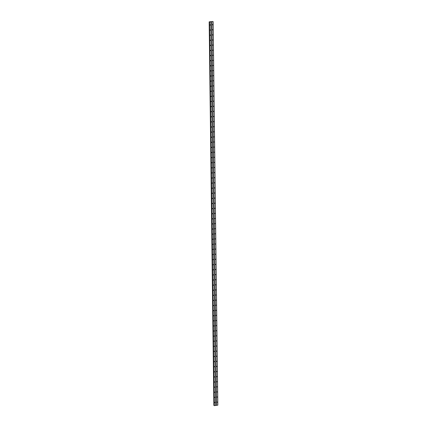 <?xml version="1.0" encoding="UTF-8"?>
<svg xmlns="http://www.w3.org/2000/svg" width="427" height="427" viewBox="0 0 427 427"><rect width="100%" height="100%" fill="white"/><g stroke="black" fill="none" stroke-linecap="round" stroke-linejoin="round"><path stroke-width="0.64" d="M216.868 402.25L217.306 402.191L216.868 402.25M217.055 401.994L216.873 402.293M216.804 397.147L217.242 397.089L216.804 397.147M216.996 396.891L216.809 397.195M216.745 392.045L217.178 391.991L216.745 392.045M216.932 391.794L216.745 392.093M216.681 386.947L217.119 386.889L216.681 386.947M216.868 386.691L216.686 386.99M216.617 381.845L217.055 381.786L216.617 381.845M216.809 381.594L216.622 381.893M216.553 376.742L216.991 376.689L216.553 376.742M216.745 376.491L216.558 376.79M216.494 371.645L216.932 371.586L216.494 371.645M216.681 371.389L216.5 371.693M216.43 366.542L216.868 366.483L216.43 366.542M216.622 366.291L216.436 366.59M216.366 361.445L216.804 361.386L216.366 361.445M216.558 361.189L216.372 361.488M216.308 356.342L216.745 356.283L216.308 356.342M216.494 356.091L216.313 356.39M216.243 351.24L216.681 351.186L216.243 351.24M216.436 350.989L216.249 351.288M216.179 346.142L216.617 346.083L216.179 346.142M216.372 345.886L216.185 346.185M216.121 341.04L216.558 340.981L216.121 341.04M216.308 340.789L216.126 341.088M216.057 335.942L216.494 335.884L216.057 335.942M216.249 335.686L216.062 335.985M215.993 330.84L216.43 330.781L215.993 330.84M216.185 330.589L215.998 330.888M215.934 325.737L216.372 325.684L215.934 325.737M216.121 325.486L215.939 325.785M215.87 320.64L216.308 320.581L215.87 320.64M216.062 320.383L215.875 320.682M215.806 315.537L216.243 315.478L215.806 315.537M215.998 315.286L215.811 315.585M215.747 310.44L216.185 310.381L215.747 310.44M215.934 310.183L215.752 310.482M215.683 305.337L216.121 305.278L215.683 305.337M215.875 305.081L215.688 305.385M215.619 300.234L216.057 300.181L215.619 300.234M215.811 299.984L215.624 300.282M215.56 295.137L215.998 295.078L215.56 295.137M215.747 294.881L215.566 295.18M215.496 290.034L215.934 289.976L215.496 290.034M215.688 289.784L215.502 290.082M215.432 284.932L215.87 284.878L215.432 284.932M215.624 284.681L215.438 284.98M215.373 279.834L215.811 279.776L215.373 279.834M215.56 279.578L215.379 279.882M215.309 274.732L215.747 274.673L215.309 274.732M215.502 274.481L215.315 274.78M215.245 269.634L215.683 269.576L215.245 269.634M215.438 269.378L215.251 269.677M215.187 264.532L215.624 264.473L215.187 264.532M215.373 264.281L215.192 264.58M215.123 259.429L215.56 259.376L215.123 259.429M215.315 259.178L215.128 259.477M215.059 254.332L215.496 254.273L215.059 254.332M215.251 254.076L215.064 254.375M215 249.229L215.438 249.171L215 249.229M215.187 248.978L215.005 249.277M214.936 244.132L215.373 244.073L214.936 244.132M215.123 243.876L214.941 244.175M214.872 239.029L215.309 238.971L214.872 239.029M215.064 238.778L214.877 239.077M214.813 233.927L215.251 233.873L214.813 233.927M215 233.676L214.818 233.975M214.749 228.829L215.187 228.771L214.749 228.829M214.936 228.573L214.754 228.872M214.685 223.727L215.123 223.668L214.685 223.727M214.877 223.476L214.69 223.775M214.626 218.629L215.059 218.571L214.626 218.629M214.813 218.373L214.632 218.672M214.562 213.527L215 213.468L214.562 213.527M214.749 213.276L214.567 213.575M214.498 208.424L214.936 208.371L214.498 208.424M214.69 208.173L214.503 208.472M214.439 203.327L214.872 203.268L214.439 203.327M214.626 203.071L214.439 203.369M214.375 198.224L214.813 198.165L214.375 198.224M214.562 197.973L214.381 198.272M214.311 193.127L214.749 193.068L214.311 193.127M214.503 192.871L214.317 193.169M214.247 188.024L214.685 187.965L214.247 188.024M214.439 187.768L214.253 188.072M214.189 182.921L214.626 182.863L214.189 182.921M214.375 182.671L214.194 182.969M214.124 177.824L214.562 177.765L214.124 177.824M214.317 177.568L214.13 177.867M214.06 172.721L214.498 172.663L214.06 172.721M214.253 172.471L214.066 172.77M214.002 167.619L214.439 167.565L214.002 167.619M214.189 167.368L214.007 167.667M213.938 162.522L214.375 162.463L213.938 162.522M214.13 162.265L213.943 162.564M213.874 157.419L214.311 157.36L213.874 157.419M214.066 157.168L213.879 157.467M213.815 152.322L214.253 152.263L213.815 152.322M214.002 152.065L213.82 152.364M213.751 147.219L214.189 147.16L213.751 147.219M213.943 146.968L213.756 147.267M213.687 142.116L214.124 142.063L213.687 142.116M213.879 141.865L213.692 142.164M213.628 137.019L214.066 136.96L213.628 137.019M213.815 136.763L213.633 137.062M213.564 131.916L214.002 131.858L213.564 131.916M213.756 131.665L213.569 131.964M213.5 126.819L213.938 126.76L213.5 126.819M213.692 126.563L213.505 126.862M213.441 121.716L213.879 121.658L213.441 121.716M213.628 121.465L213.447 121.764M213.377 116.614L213.815 116.56L213.377 116.614M213.569 116.363L213.383 116.662M213.313 111.516L213.751 111.458L213.313 111.516M213.505 111.26L213.319 111.559M213.254 106.414L213.692 106.355L213.254 106.414M213.441 106.163L213.26 106.462M213.19 101.316L213.628 101.258L213.19 101.316M213.383 101.06L213.196 101.359M213.126 96.214L213.564 96.155L213.126 96.214M213.319 95.958L213.132 96.262M213.068 91.111L213.505 91.058L213.068 91.111M213.254 90.86L213.073 91.159M213.004 86.014L213.441 85.955L213.004 86.014M213.196 85.758L213.009 86.057M212.94 80.911L213.377 80.852L212.94 80.911M213.132 80.66L212.945 80.959M212.881 75.809L213.319 75.755L212.881 75.809M213.068 75.558L212.886 75.857M212.817 70.711L213.254 70.652L212.817 70.711M213.009 70.455L212.822 70.754M212.753 65.609L213.19 65.55L212.753 65.609M212.945 65.358L212.758 65.657M212.694 60.511L213.132 60.453L212.694 60.511M212.881 60.255L212.699 60.554M212.63 55.409L213.068 55.35L212.63 55.409M212.817 55.158L212.635 55.457M212.566 50.306L213.004 50.253L212.566 50.306M212.758 50.055L212.571 50.354M212.507 45.209L212.945 45.15L212.507 45.209M212.694 44.952L212.513 45.251M212.443 40.106L212.881 40.047L212.443 40.106M212.63 39.855L212.449 40.154M212.379 35.009L212.817 34.95L212.379 35.009M212.571 34.752L212.384 35.051M212.32 29.906L212.753 29.847L212.32 29.906M212.507 29.655L212.326 29.954M212.256 24.803L212.694 24.75L212.256 24.803M212.443 24.552L212.262 24.851M214.728 402.528L215.165 402.469L214.728 402.528M214.92 402.277L214.733 402.576M214.669 397.43L215.107 397.372L214.669 397.43M214.856 397.174L214.674 397.473M214.605 392.328L215.043 392.269L214.605 392.328M214.792 392.077L214.61 392.376M214.541 387.225L214.978 387.172L214.541 387.225M214.733 386.974L214.546 387.273M214.482 382.128L214.914 382.069L214.482 382.128M214.669 381.871L214.482 382.17M214.418 377.025L214.856 376.966L214.418 377.025M214.605 376.774L214.423 377.073M214.354 371.928L214.792 371.869L214.354 371.928M214.546 371.671L214.359 371.97M214.295 366.825L214.728 366.766L214.295 366.825M214.482 366.574L214.295 366.873M214.231 361.722L214.669 361.669L214.231 361.722M214.418 361.472L214.237 361.77M214.167 356.625L214.605 356.566L214.167 356.625M214.359 356.369L214.173 356.668M214.103 351.522L214.541 351.464L214.103 351.522M214.295 351.272L214.108 351.57M214.044 346.425L214.482 346.366L214.044 346.425M214.231 346.169L214.05 346.468M213.98 341.322L214.418 341.264L213.98 341.322M214.173 341.066L213.986 341.37M213.916 336.22L214.354 336.166L213.916 336.22M214.108 335.969L213.922 336.268M213.858 331.122L214.295 331.064L213.858 331.122M214.044 330.866L213.863 331.165M213.794 326.02L214.231 325.961L213.794 326.02M213.986 325.769L213.799 326.068M213.73 320.917L214.167 320.864L213.73 320.917M213.922 320.666L213.735 320.965M213.671 315.82L214.108 315.761L213.671 315.82M213.858 315.564L213.676 315.868M213.607 310.717L214.044 310.659L213.607 310.717M213.799 310.466L213.612 310.765M213.543 305.62L213.98 305.561L213.543 305.62M213.735 305.364L213.548 305.663M213.484 300.517L213.922 300.459L213.484 300.517M213.671 300.266L213.489 300.565M213.42 295.415L213.858 295.361L213.42 295.415M213.612 295.164L213.425 295.463M213.356 290.317L213.794 290.259L213.356 290.317M213.548 290.061L213.361 290.36M213.297 285.215L213.735 285.156L213.297 285.215M213.484 284.964L213.303 285.263M213.233 280.117L213.671 280.059L213.233 280.117M213.425 279.861L213.238 280.16M213.169 275.015L213.607 274.956L213.169 275.015M213.361 274.764L213.174 275.063M213.11 269.912L213.548 269.859L213.11 269.912M213.297 269.661L213.116 269.96M213.046 264.815L213.484 264.756L213.046 264.815M213.238 264.559L213.052 264.857M212.982 259.712L213.42 259.653L212.982 259.712M213.174 259.461L212.988 259.76M212.924 254.615L213.361 254.556L212.924 254.615M213.11 254.359L212.929 254.657M212.859 249.512L213.297 249.453L212.859 249.512M213.052 249.256L212.865 249.56M212.795 244.409L213.233 244.356L212.795 244.409M212.988 244.159L212.801 244.457M212.737 239.312L213.174 239.253L212.737 239.312M212.924 239.056L212.742 239.355M212.673 234.209L213.11 234.151L212.673 234.209M212.865 233.959L212.678 234.258M212.609 229.107L213.046 229.053L212.609 229.107M212.801 228.856L212.614 229.155M212.55 224.01L212.988 223.951L212.55 224.01M212.737 223.753L212.555 224.058M212.486 218.907L212.924 218.848L212.486 218.907M212.673 218.656L212.491 218.955M212.422 213.81L212.859 213.751L212.422 213.81M212.614 213.553L212.427 213.852M212.363 208.707L212.801 208.648L212.363 208.707M212.55 208.456L212.368 208.755M212.299 203.604L212.737 203.551L212.299 203.604M212.486 203.353L212.304 203.652M212.235 198.507L212.673 198.448L212.235 198.507M212.427 198.251L212.24 198.55M212.176 193.404L212.609 193.346L212.176 193.404M212.363 193.153L212.182 193.452M212.112 188.307L212.55 188.248L212.112 188.307M212.299 188.051L212.118 188.35M212.048 183.204L212.486 183.146L212.048 183.204M212.24 182.953L212.054 183.252M211.989 178.102L212.422 178.048L211.989 178.102M212.176 177.851L211.989 178.15M211.925 173.004L212.363 172.946L211.925 173.004M212.112 172.748L211.931 173.047M211.861 167.902L212.299 167.843L211.861 167.902M212.054 167.651L211.867 167.95M211.797 162.804L212.235 162.746L211.797 162.804M211.989 162.548L211.803 162.847M211.739 157.702L212.176 157.643L211.739 157.702M211.925 157.451L211.744 157.75M211.675 152.599L212.112 152.546L211.675 152.599M211.867 152.348L211.68 152.647M211.611 147.502L212.048 147.443L211.611 147.502M211.803 147.246L211.616 147.545M211.552 142.399L211.989 142.34L211.552 142.399M211.739 142.148L211.557 142.447M211.488 137.302L211.925 137.243L211.488 137.302M211.68 137.046L211.493 137.345M211.424 132.199L211.861 132.14L211.424 132.199M211.616 131.943L211.429 132.247M211.365 127.097L211.803 127.043L211.365 127.097M211.552 126.846L211.37 127.145M211.301 121.999L211.739 121.941L211.301 121.999M211.493 121.743L211.306 122.042M211.237 116.897L211.675 116.838L211.237 116.897M211.429 116.646L211.242 116.945M211.178 111.794L211.616 111.741L211.178 111.794M211.365 111.543L211.184 111.842M211.114 106.697L211.552 106.638L211.114 106.697M211.306 106.44L211.119 106.739M211.05 101.594L211.488 101.535L211.05 101.594M211.242 101.343L211.055 101.642M210.991 96.497L211.429 96.438L210.991 96.497M211.178 96.24L210.997 96.539M210.927 91.394L211.365 91.335L210.927 91.394M211.119 91.143L210.933 91.442M210.863 86.291L211.301 86.238L210.863 86.291M211.055 86.04L210.869 86.339M210.805 81.194L211.242 81.135L210.805 81.194M210.991 80.938L210.81 81.237M210.741 76.091L211.178 76.033L210.741 76.091M210.933 75.841L210.746 76.139M210.676 70.994L211.114 70.935L210.676 70.994M210.869 70.738L210.682 71.037M210.618 65.891L211.055 65.833L210.618 65.891M210.805 65.641L210.623 65.939M210.554 60.789L210.991 60.735L210.554 60.789M210.746 60.538L210.559 60.837M210.49 55.691L210.927 55.633L210.49 55.691M210.682 55.435L210.495 55.734M210.431 50.589L210.869 50.53L210.431 50.589M210.618 50.338L210.436 50.637M210.367 45.492L210.805 45.433L210.367 45.492M210.559 45.235L210.372 45.534M210.303 40.389L210.741 40.33L210.303 40.389M210.495 40.133L210.308 40.437M210.244 35.286L210.682 35.233L210.244 35.286M210.431 35.035L210.249 35.334M210.18 30.189L210.618 30.13L210.18 30.189M210.367 29.933L210.185 30.232M210.116 25.086L210.554 25.028L210.116 25.086M210.308 24.835L210.121 25.134M212.753 21.521L209.171 21.846L209.62 22.087L212.742 21.446M209.46 22.023L214.306 405.65L217.829 405.17L213.142 21.606M213.858 405.41L209.171 21.846L213.858 405.41L214.146 405.458M211.904 21.788L216.59 405.351M211.835 21.782L216.521 405.34M213.116 21.628L217.802 405.191M209.347 21.884L214.034 405.447M209.374 21.889L214.06 405.453M209.55 22.081L214.237 405.645M209.62 22.087L214.306 405.65M210.831 21.926L215.518 405.49M210.858 21.905L215.544 405.469M209.203 21.868L213.89 405.431M209.235 21.873L213.922 405.436"/></g></svg>
